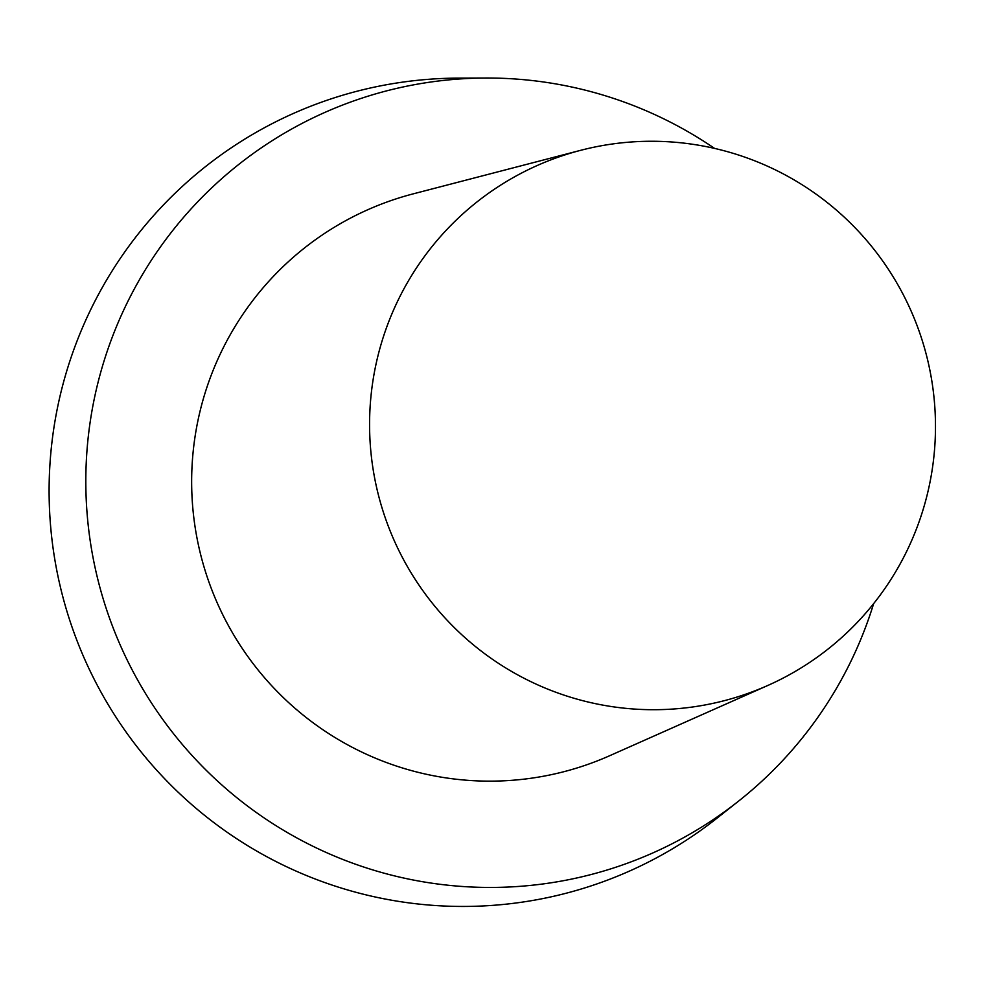 <?xml version="1.0" encoding="UTF-8"?>
<svg xmlns="http://www.w3.org/2000/svg" width="983" height="983" viewBox="0 0 983 983"><rect width="100%" height="100%" fill="white"/><g stroke="black" fill="none" stroke-linecap="round" stroke-linejoin="round"><path stroke-width="1.47" d="M377.705 492.151A284.406 282.785 70.7 0 0 767.748 685.495A284.406 282.785 70.7 0 0 927.35 358.807A284.406 282.785 70.7 0 0 580.695 150.313A284.406 282.785 70.7 0 0 377.705 492.151M580.695 150.313L413.302 193.835A298.586 296.878 70.7 0 0 200.188 552.729A298.586 296.878 70.7 0 0 609.681 755.718L767.748 685.495M873.654 603.611A404.959 402.649 -109.3 0 1 738.675 801.047A404.959 402.649 -109.3 0 1 97.403 577.672A404.959 402.649 -109.3 0 1 485.971 78.026A404.959 402.649 -109.3 0 1 714.555 148.396M738.675 801.047L717.209 818.028A414.421 412.049 -109.3 0 1 60.958 589.431A414.421 412.049 -109.3 0 1 458.606 78.112L485.971 78.026"/></g></svg>
